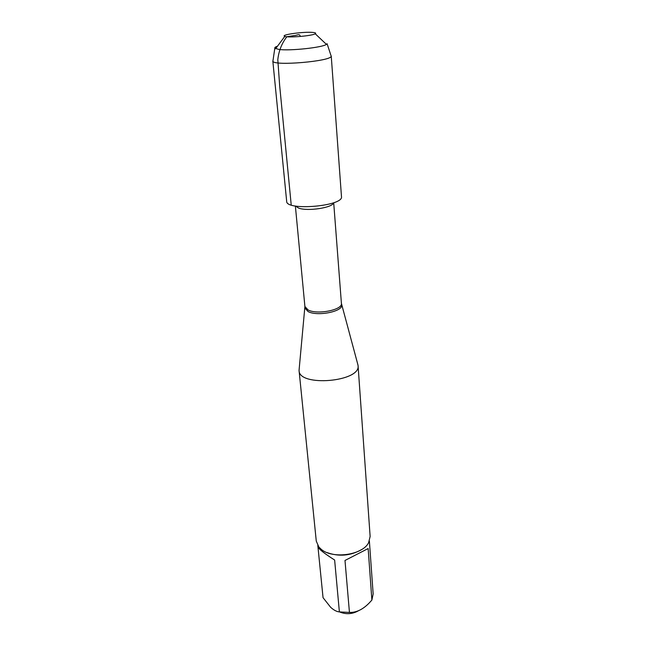 <?xml version="1.0" encoding="UTF-8"?>
<svg xmlns="http://www.w3.org/2000/svg" width="646" height="646" viewBox="0 0 646 646"><rect width="100%" height="100%" fill="white"/><g stroke="black" fill="none" stroke-linecap="round" stroke-linejoin="round"><path stroke-width="0.97" d="M357.593 363.617L358.062 365.523C361.033 381.843 298.928 387.172 299.074 370.578L299.211 368.624M299.074 370.578L316.274 541.098L318.841 546.984L321.135 549.229C332.399 559.331 362.567 555.148 368.608 542.713L370.134 536.479L358.062 365.523M358.473 610.753C352.312 614.193 346.038 614.588 339.651 611.956M368.155 548.543L344.988 560.462L368.155 548.543L371.878 600.086L369.342 602.847C362.907 609.493 356.269 612.683 349.446 612.424L339.384 611.907C336.736 611.697 333.829 610.171 330.663 607.321L323.048 597.679L317.961 546.912M344.988 560.462L349.446 612.424M339.384 611.907L334.636 560.034C324.155 553.364 318.591 548.93 317.929 546.734L317.808 545.531M369.383 541.106L373.154 593.989L371.878 600.086M327.038 552.58C338.964 556.828 350.455 555.843 361.485 549.633M330.946 55.467L331.204 56.234C331.317 61.273 273.638 66.223 272.903 61.233L273.016 60.433M331.236 55.984L341.476 196.626C343.834 206.179 285.976 211.137 286.671 201.326L272.822 60.99M331.204 56.234L327.086 43.71L326.416 44.38C322.475 47.546 290.022 51.034 278.935 49.451L274.825 48.192C274.502 47.586 275.398 46.916 277.514 46.173M312.906 32.437C303.951 31.468 279.678 34.844 284.805 36.386C288.076 37.944 312.284 35.869 315.24 33.778C316.274 33.132 315.498 32.688 312.906 32.437M291.217 204.976L279.637 85.296L277.804 59.715C278.725 51.018 281.737 43.371 286.84 36.757L294.196 35.538C296.215 35.805 300.148 32.986 300.14 36.483M341.524 304.209L341.677 304.88C343.325 311.453 317.428 316.702 308.11 311.582L304.896 308.037L305.009 307.044M295.375 206.017L304.904 306.511L308.085 309.959C317.291 314.998 342.897 309.87 341.411 303.386L333.699 202.731M333.578 202.771C332.965 207.697 307.544 211.589 298.573 208.077L295.497 206.034M304.904 306.511L299.058 370.295M341.411 303.386L358.029 365.232M274.825 48.192L272.903 61.233M284.805 36.386L275.6 48.741M315.24 33.778L326.416 44.38"/></g></svg>
